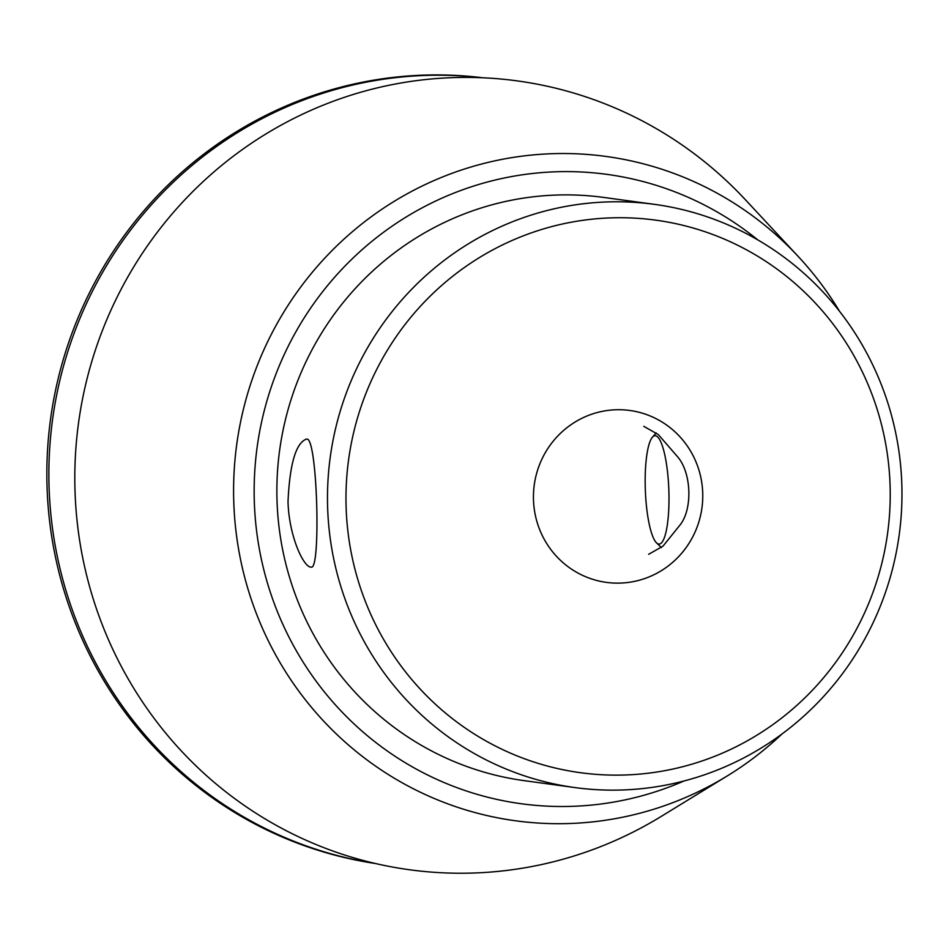 <?xml version="1.0" encoding="UTF-8"?>
<svg xmlns="http://www.w3.org/2000/svg" width="949" height="949" viewBox="0 0 949 949"><rect width="100%" height="100%" fill="white"/><g stroke="black" fill="none" stroke-linecap="round" stroke-linejoin="round"><path stroke-width="1.42" d="M615.533 409.778A86.75 84.627 -82.2 0 1 629.828 410.478A86.75 84.627 -82.2 0 1 701.952 507.857A86.75 84.627 -82.2 0 1 606.375 582.378A86.75 84.627 -82.2 0 1 533.563 492.294A86.75 84.627 -82.2 0 1 615.533 409.778M648.653 554.287L662.983 546.161L679.425 525.734C692.841 510.289 691.774 472.638 677.372 456.528L658.333 434.606L643.79 426.315M306.954 439.126C317.381 437.916 321.011 570.598 311.26 567.087C304.036 568.226 288.876 536.565 288.022 501.499C289.765 463.836 295.886 443.041 306.408 439.102L306.954 439.126M683.98 780.991A317.595 309.825 -82.2 0 1 261.2 558.451A317.595 309.825 -82.2 0 1 554.702 171.828A317.595 309.825 -82.2 0 1 757.788 239.895M654.502 204.355L603.884 197.451A294.309 287.108 97.8 0 0 279.635 450.265A294.309 287.108 97.8 0 0 524.334 780.671L574.952 787.575A294.309 287.108 -82.2 0 1 327.903 481.962A294.309 287.108 -82.2 0 1 606.008 201.983A294.309 287.108 -82.2 0 1 654.502 204.355A294.309 287.108 -82.2 0 1 901.55 509.969A294.309 287.108 -82.2 0 1 623.457 789.948A294.309 287.108 -82.2 0 1 574.952 787.575M609.839 217.914A278.828 271.995 -82.2 0 1 857.789 626.755A278.828 271.995 -82.2 0 1 386.67 644.608A278.828 271.995 -82.2 0 1 609.839 217.914M482.733 77.771A396.552 386.848 97.8 0 0 50.57 419.019A396.552 386.848 97.8 0 0 375.555 863.531M482.306 77.759A396.552 386.848 97.8 0 0 52.598 419.292A396.552 386.848 97.8 0 0 375.14 863.436M839.628 311.438A335.234 327.037 97.8 0 0 798.263 256.515L745.368 199.705A398.094 388.355 97.8 0 0 104.129 326.124A398.094 388.355 97.8 0 0 475.152 872.961A398.094 388.355 97.8 0 0 661.263 816.389L727.432 775.831A335.234 327.037 97.8 0 0 781.988 733.992M798.263 256.515A335.234 327.037 97.8 0 0 550.835 153.75A335.234 327.037 97.8 0 0 233.739 501.013A335.234 327.037 97.8 0 0 570.717 823.471A335.234 327.037 97.8 0 0 727.432 775.831M645.273 488.284A54.212 11.744 -92.2 0 0 656.483 542.816A54.212 11.744 -92.2 0 0 667.882 520.538A54.212 11.744 -92.2 0 0 665.676 459.269A54.212 11.744 -92.2 0 0 652.473 437.169A54.212 11.744 -92.2 0 0 645.273 488.284M656.483 542.816L661.323 547.537M652.473 437.169L656.198 432.946"/></g></svg>
